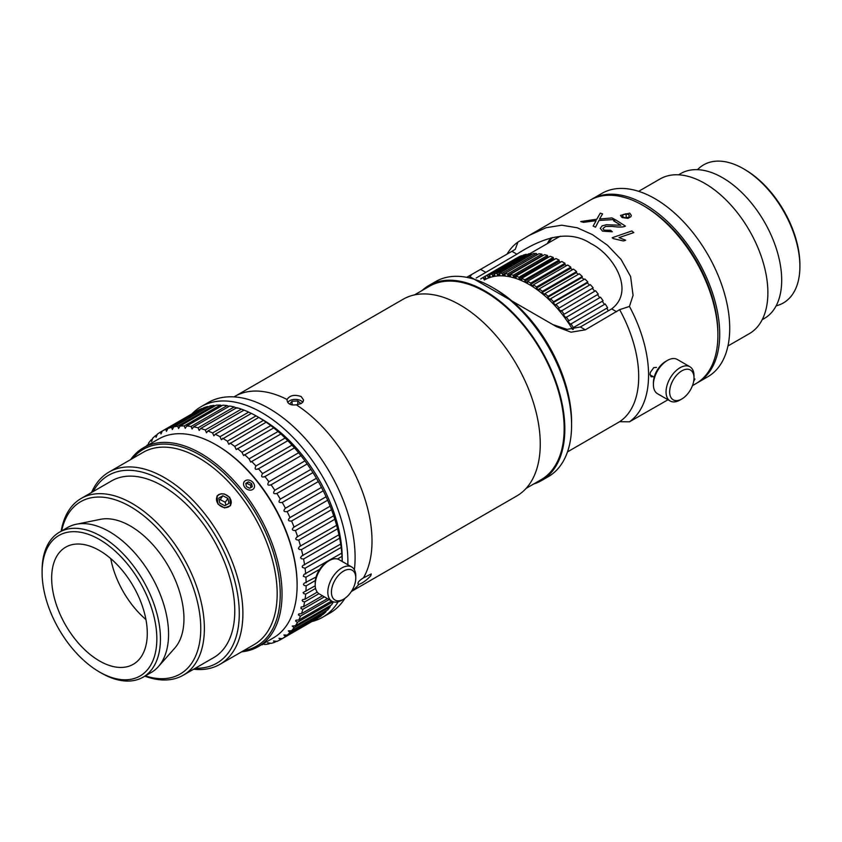 <?xml version="1.0" encoding="UTF-8"?>
<svg xmlns="http://www.w3.org/2000/svg" width="842" height="842" viewBox="0 0 842 842"><rect width="100%" height="100%" fill="white"/><g stroke="black" fill="none" stroke-linecap="round" stroke-linejoin="round"><path stroke-width="1.26" d="M776.103 305.909L778.103 305.267A79.727 46.036 -120 0 0 799.9 266.44L799.9 264.872A77.811 44.931 -120 0 0 744.875 169.568L743.528 168.789A79.727 46.036 -120 0 0 698.997 168.253L697.439 169.663M799.9 266.44A79.727 46.036 -120 0 0 743.528 168.789M550.878 237.897A95.672 55.235 -120 0 0 547.342 243.601M548.374 243.012A94.399 54.498 60 0 1 552.226 237.549M762.189 319.697L764.368 318.444A83.642 48.289 -120 0 0 781.692 280.144A83.642 48.289 -120 0 0 745.181 195.975A83.642 48.289 -120 0 0 680.725 173.557L678.547 174.82M727.951 345.988L749.38 333.621A89.294 51.551 -120 0 0 767.883 292.742A89.294 51.551 -120 0 0 728.898 202.869A89.294 51.551 -120 0 0 660.086 178.946L638.646 191.323M696.871 383.068A105.881 61.129 -120 0 0 697.776 382.563L707.796 376.774A105.881 61.129 -120 0 0 729.719 328.306A105.881 61.129 -120 0 0 683.504 221.751A105.881 61.129 -120 0 0 601.914 193.386L591.905 199.165A105.881 61.129 -120 0 0 591.01 199.701M697.776 382.563A105.881 61.129 -120 0 0 719.71 334.085A105.881 61.129 -120 0 0 673.495 227.54A105.881 61.129 -120 0 0 591.905 199.165M241.654 651.792A114.807 66.286 -120 0 0 258.262 646.624A114.807 66.286 -120 0 0 258.262 514.052A114.807 66.286 -120 0 0 143.456 447.765A114.807 66.286 -120 0 0 130.668 459.564M132.499 458.511A113.533 65.55 60 0 1 256.726 514.946A113.533 65.55 60 0 1 243.485 650.74M143.456 447.765L158.517 439.071A114.807 66.286 60 0 1 215.92 444.755A114.807 66.286 60 0 1 297.11 585.369A114.807 66.286 60 0 1 273.324 637.931L258.262 646.624M297.11 585.369L297.11 584.327A113.533 65.55 -120 0 0 216.826 445.281L215.92 444.755M144.845 676.158A102.05 58.919 -120 0 0 183.24 675.21A102.05 58.919 -120 0 0 183.24 557.362A102.05 58.919 -120 0 0 81.19 498.443A102.05 58.919 -120 0 0 61.161 531.218M61.655 530.934A99.503 57.445 60 0 1 135.415 509.726A99.503 57.445 60 0 1 200.585 622.606A99.503 57.445 60 0 1 145.34 675.884M183.24 675.21L213.636 657.655A102.05 58.919 -120 0 0 213.636 539.817A102.05 58.919 -120 0 0 111.586 480.898L81.19 498.443M99.472 671.979L101.272 673.021A83.684 48.32 -120 0 0 143.119 677.157L151.234 672.474A83.684 48.32 -120 0 0 158.401 666.59L174.757 648.119A75.717 43.721 -120 0 0 168.274 566.013A75.717 43.721 -120 0 0 100.409 519.335L76.233 524.261A83.684 48.32 -120 0 0 67.549 527.534L59.435 532.218A83.684 48.32 -120 0 0 42.1 570.529L42.1 572.613A81.137 46.847 60 0 1 99.472 539.49A81.137 46.847 60 0 1 156.844 638.857A81.137 46.847 60 0 1 99.472 671.979A81.137 46.847 60 0 1 42.1 572.613M193.639 669.211A110.986 64.076 -120 0 0 219.909 664.349A110.986 64.076 -120 0 0 219.909 536.196A110.986 64.076 -120 0 0 108.923 472.12A110.986 64.076 -120 0 0 91.578 492.444M93.262 491.475A108.429 62.603 60 0 1 216.826 537.975A108.429 62.603 60 0 1 195.323 668.232M219.909 664.349L254.189 644.562A110.986 64.076 -120 0 0 254.189 516.409A110.986 64.076 -120 0 0 143.203 452.333L108.923 472.12M229.719 497.359L230.55 505.653L224.572 507.958L217.994 504.126L216.983 496.117L218.678 494.58L221.32 493.749L224.361 493.959L229.719 497.359M143.119 677.157A83.684 48.32 -120 0 0 143.119 580.527A83.684 48.32 -120 0 0 59.435 532.218M158.401 666.59A83.684 48.32 -120 0 0 151.234 575.844A83.684 48.32 -120 0 0 76.233 524.261M51.657 578.128A67.613 39.037 -120 0 0 81.169 646.172A67.613 39.037 -120 0 0 133.278 664.285A67.613 39.037 -120 0 0 133.278 586.211A67.613 39.037 -120 0 0 65.665 547.174A67.613 39.037 -120 0 0 51.657 578.128M110.744 558.593A67.613 39.037 -120 0 0 145.929 619.544M228.94 503.39L224.846 505.716L219.773 503.074L218.783 498.106L222.867 495.78L227.95 498.422L228.94 503.39M225.814 505.168L225.246 502.274L220.162 499.622L219.194 500.18M227.95 498.422L225.246 502.274M222.867 495.78L220.162 499.622M216.878 497.117A7.904 6.241 -144.9 0 1 229.477 497.548A7.904 6.241 -144.9 0 1 225.224 507.579A7.904 6.241 -144.9 0 1 216.878 497.117M248.39 481.887L251.642 483.582L252.274 486.76L249.664 488.255L246.411 486.56L245.78 483.382L248.39 481.887L245.948 484.245M250.979 487.507L250.516 485.192L247.264 483.497M251.642 483.582L250.516 485.192M254.421 485.255A5.873 4.631 -144.9 0 1 247.201 489.37A5.873 4.631 -144.9 0 1 245.454 480.593A5.873 4.631 -144.9 0 1 254.421 485.255M263.714 644.056L262.02 644.456M263.041 643.867L264.893 644.519A119.911 69.233 -120 0 0 268.851 643.898L267.682 642.762L271.071 643.383A119.911 69.233 -120 0 0 274.797 642.236L273.534 640.962L276.871 641.425A119.911 69.233 -120 0 0 280.323 639.762L278.986 638.341L282.238 638.657L318.318 617.828A119.911 69.233 60 0 0 321.497 615.66L285.406 636.489L283.901 634.984L287.154 635.1L323.233 614.271A119.911 69.233 60 0 0 326.086 611.618L290.006 632.447L288.332 630.879L291.564 630.784L327.643 609.955A119.911 69.233 60 0 0 330.159 606.84L294.079 627.669L292.237 626.048L295.437 625.753L331.516 604.914A119.911 69.233 60 0 0 333.411 601.851M270.271 643.077L268.851 643.898M276.46 641.267L274.797 642.236M316.413 618.933L280.323 639.762M326.222 610.776L326.086 611.618M330.348 605.587L330.159 606.84M333.043 601.735L297.605 622.196L296.616 621.859L295.574 620.964L295.952 620.196L298.742 620.017L331.611 601.041M329.075 599.578L300.541 616.049L299.52 615.755L298.405 614.839L298.731 613.976L301.468 613.65L327.454 598.641M324.391 596.873L302.878 609.292L300.994 608.566L301.11 607.019L303.573 606.682L322.475 595.768M318.929 593.705L304.593 601.977L302.657 601.304L302.152 600.325L302.773 599.567L305.067 599.178L317.255 592.126M315.582 588.432L305.678 594.157L303.678 593.536L303.099 592.536L315.213 585.811M342.199 561.488L342.21 558.288A113.533 65.55 -120 0 0 261.925 419.232L258.768 417.411L221.341 439.671L219.983 436.693L256.063 415.864L258.768 417.422A119.911 69.233 60 0 1 263.462 420.368L266.156 422.2L228.814 444.26L227.372 441.197L263.462 420.368M315.329 580.559L306.12 585.885L304.078 585.337L303.415 584.327L304.215 583.222L316.076 577.002M319.697 569.266L305.909 577.223L303.33 576.328L303.983 574.444L341.757 553.141L341.989 556.394L337.453 559.014M341.147 547.416L305.067 568.255L302.425 567.455L302.246 566.234L303.109 565.371L340.673 544.069L341.147 547.416A119.911 69.233 60 0 1 341.757 553.141L341.789 552.615M339.663 538.196L303.573 559.025L301.457 558.762L300.573 557.751L301.615 556.046L338.958 534.775L339.663 538.196A119.911 69.233 60 0 1 340.673 544.069L340.726 543.648M337.547 528.787L301.468 549.626L299.331 549.458L298.384 548.468L299.489 546.553L336.621 525.324L337.547 528.787A119.911 69.233 60 0 1 338.958 534.775L339.031 534.438M334.821 519.272L298.742 540.111C295.195 539.848 294.805 538.68 297.605 536.617L333.685 515.788L334.821 519.272A119.911 69.233 60 0 1 336.621 525.324L336.695 525.071M296.773 536.964L297.605 536.617A119.911 69.233 -120 0 0 295.437 530.555C291.879 530.492 291.427 529.323 294.079 527.071L330.232 506.126M327.643 500.211L291.564 521.04C288.017 521.166 287.501 520.019 290.006 517.588L326.086 496.759L327.643 500.211A119.911 69.233 60 0 1 330.159 506.242L331.516 509.726A119.911 69.233 60 0 1 333.685 515.788L333.758 515.609M331.516 509.726L295.437 530.555M293.469 527.355L294.079 527.071A119.911 69.233 -120 0 0 291.564 521.04M289.606 517.788L290.006 517.588A119.911 69.233 -120 0 0 287.154 511.641C283.628 511.968 283.049 510.841 285.406 508.242L321.518 487.392M318.318 481.582L282.238 502.421C278.765 502.958 278.123 501.853 280.323 499.106L316.413 478.277L318.318 481.582A119.911 69.233 60 0 1 321.497 487.413L323.233 490.812A119.911 69.233 60 0 1 326.086 496.759L326.138 496.696M323.233 490.812L287.154 511.641M285.228 508.347L285.406 508.242A119.911 69.233 -120 0 0 282.238 502.421M280.323 499.106A119.911 69.233 -120 0 0 276.871 493.444C273.44 494.191 272.745 493.128 274.797 490.244L310.877 469.404L312.95 472.615L276.692 493.559M312.982 472.604L312.95 472.615A119.911 69.233 60 0 1 316.413 478.277M274.797 490.244A119.911 69.233 -120 0 0 271.071 484.792C267.714 485.75 266.977 484.729 268.851 481.719L304.941 460.89L307.151 463.963L270.703 485.034M307.235 463.942L307.151 463.963A119.911 69.233 60 0 1 310.877 469.404M268.851 481.719A119.911 69.233 -120 0 0 264.893 476.519C261.62 477.698 260.841 476.719 262.557 473.604L298.636 452.775L300.973 455.69L264.346 476.909M301.11 455.69L300.973 455.69A119.911 69.233 60 0 1 304.941 460.89M262.557 473.604A119.911 69.233 -120 0 0 258.389 468.699C255.2 470.089 254.389 469.173 255.936 465.963L292.016 445.134L294.468 447.87L257.673 469.247M294.658 447.891L294.468 447.87A119.911 69.233 60 0 1 298.636 452.775M287.932 440.608L250.727 462.09L249.064 458.848L285.143 438.019L287.68 440.555A119.911 69.233 60 0 1 292.016 445.134M280.986 433.914L243.57 455.511L241.97 452.322L278.049 431.493L280.67 433.809A119.911 69.233 60 0 1 285.143 438.019M273.861 427.831L236.244 449.554L234.729 446.418L270.808 425.589L273.471 427.673A119.911 69.233 60 0 1 278.049 431.493M266.63 422.431L266.156 422.2A119.911 69.233 60 0 1 270.808 425.589M251.379 413.39L215.289 434.23L213.868 435.819L212.594 432.946L248.674 412.106L251.379 413.39A119.911 69.233 60 0 1 256.063 415.864M244.022 410.128L207.942 430.957L206.458 432.746L205.28 429.967L241.359 409.138L244.022 410.128A119.911 69.233 60 0 1 248.674 412.106M236.781 407.665L200.701 428.494L199.175 430.462L198.08 427.789L234.171 406.96C237.139 408.328 238.002 408.559 236.781 407.665A119.911 69.233 60 0 1 241.359 409.138M234.171 406.96A119.911 69.233 60 0 0 229.687 406.012L193.607 426.841L192.071 428.988L191.071 426.441L227.151 405.612L229.003 406.402M227.151 405.612A119.911 69.233 60 0 0 222.814 405.181L186.735 426.01L185.219 428.325L184.282 425.915L220.362 405.086L221.888 405.707M220.362 405.086A119.911 69.233 60 0 0 216.194 405.181L180.114 426.01L178.588 428.515L177.767 426.22L213.857 405.391L215.026 405.855M213.857 405.391A119.911 69.233 60 0 0 209.9 406.023L173.81 426.852L172.326 429.515L171.6 427.357L207.679 406.528L208.479 406.833M207.679 406.528A119.911 69.233 60 0 0 203.953 407.675L167.874 428.515L166.442 431.336L165.8 429.325L202.29 408.644M201.88 408.496A119.911 69.233 60 0 0 198.428 410.159L162.338 430.988L160.98 433.967L160.433 432.093L162.338 430.988A119.911 69.233 -120 0 1 165.8 429.325M160.433 432.093A119.911 69.233 -120 0 0 157.254 434.251L156.065 437.324L155.517 435.64L157.191 434.683M155.517 435.64A119.911 69.233 -120 0 0 152.665 438.293L151.634 441.429L151.107 439.956L152.528 439.135M151.107 439.956A119.911 69.233 -120 0 0 148.592 443.071L148.234 445.008M147.213 445.597L148.403 444.323M216.373 445.018A113.533 65.55 60 0 1 297.1 582.843A113.533 65.55 60 0 1 297.1 584.843M306.12 582.759A119.911 69.233 -120 0 0 305.909 577.223M305.678 573.981A119.911 69.233 -120 0 0 305.067 568.255M304.593 564.898A119.911 69.233 -120 0 0 303.573 559.025M302.878 555.604A119.911 69.233 -120 0 0 301.468 549.626M300.541 546.153A119.911 69.233 -120 0 0 298.742 540.111M255.936 465.963A119.911 69.233 -120 0 0 251.6 461.384M249.064 458.848A119.911 69.233 -120 0 0 244.58 454.638M241.97 452.322A119.911 69.233 -120 0 0 237.391 448.502M234.729 446.418A119.911 69.233 -120 0 0 230.076 443.029M227.372 441.197A119.911 69.233 -120 0 0 222.688 438.261M219.983 436.693A119.911 69.233 -120 0 0 215.289 434.23M212.594 432.946A119.911 69.233 -120 0 0 207.942 430.957M205.28 429.967A119.911 69.233 -120 0 0 200.701 428.494M198.08 427.789A119.911 69.233 -120 0 0 193.607 426.841M191.071 426.441A119.911 69.233 -120 0 0 186.735 426.01M184.282 425.915A119.911 69.233 -120 0 0 180.114 426.01M177.767 426.22A119.911 69.233 -120 0 0 173.81 426.852M171.6 427.357A119.911 69.233 -120 0 0 167.874 428.515M147.234 444.997A119.911 69.233 -120 0 0 146.624 445.934M261.43 644.793A119.911 69.233 -120 0 0 262.557 644.73M282.238 638.657A119.911 69.233 -120 0 0 285.406 636.489M287.154 635.1A119.911 69.233 -120 0 0 290.006 632.447M291.564 630.784A119.911 69.233 -120 0 0 294.079 627.669M295.437 625.753A119.911 69.233 -120 0 0 297.605 622.196M298.742 620.017A119.911 69.233 -120 0 0 300.541 616.049M301.468 613.65A119.911 69.233 -120 0 0 302.878 609.292M303.573 606.682A119.911 69.233 -120 0 0 304.593 601.977M305.067 599.178A119.911 69.233 -120 0 0 305.678 594.157M305.909 591.179A119.911 69.233 -120 0 0 306.12 585.885M341.989 556.394A119.911 69.233 60 0 1 342.189 561.488M329.169 560.656L327.37 561.698A17.219 9.946 120 0 0 315.192 582.79L315.192 584.874A19.776 11.42 -60 0 1 329.169 560.656A19.776 11.42 -60 0 1 339.063 559.677L351.693 566.971A19.776 11.42 120 0 0 331.916 578.38A19.776 11.42 120 0 0 331.916 601.22A19.776 11.42 120 0 0 341.799 600.241L343.61 599.199A17.219 9.946 -60 0 1 331.432 592.168A17.219 9.946 -60 0 1 343.61 571.076A17.219 9.946 -60 0 1 355.787 578.107A17.219 9.946 -60 0 1 350.998 592.031A17.219 9.946 -60 0 1 343.61 599.199M331.916 601.22L319.286 593.926A19.776 11.42 -60 0 1 315.192 584.874M355.787 578.107L355.787 576.023A19.776 11.42 120 0 0 351.693 566.971M311.824 621.575A121.574 70.191 -120 0 0 322.707 617.218L329.927 613.06A121.574 70.191 -120 0 0 344.957 598.325M354.387 569.792A121.574 70.191 -120 0 0 307.109 440.629A121.574 70.191 -120 0 0 208.353 402.487L201.143 406.654A121.574 70.191 -120 0 0 191.923 413.906M322.707 617.218A121.574 70.191 -120 0 0 338.189 601.777M347.841 564.75A121.574 70.191 -120 0 0 296.1 440.587A121.574 70.191 -120 0 0 201.143 406.654M612.018 217.952L614.923 219.478L598.978 220.457L595.494 227.182L593.136 226.056L596.147 220.646L583.527 222.351L580.738 221.562L596.799 219.225L600.272 213.142L602.577 213.91L599.515 219.015L612.018 217.952M614.923 219.488L598.978 220.457L595.494 227.193A105.881 61.129 -120 0 0 593.136 226.066L593.136 226.056M602.577 213.91L599.515 219.025M596.147 220.657L583.527 222.351A105.881 61.129 -120 0 0 580.748 221.572L580.738 221.562M615.776 219.951L625.448 226.098C623.469 227.224 619.123 227.329 612.408 226.424L605.514 226.466L602.914 228.561L604.082 230.182L610.618 230.287L612.292 231.76L602.504 231.129L600.272 228.329L602.083 225.909L606.345 224.74L620.807 225.235L613.544 220.804L615.776 219.951M602.914 228.571L605.514 226.477L612.408 226.424C619.123 227.34 623.469 227.235 625.448 226.109L625.448 226.098M613.544 220.815L613.544 220.804A105.881 61.129 -120 0 1 620.796 225.235M612.292 231.771L602.504 231.14L600.272 228.34M631.826 230.961L633.794 232.592L619.028 237.602L625.68 240.233L623.49 240.959L613.334 238.623L612.187 237.739L631.826 230.961M633.794 232.602L619.028 237.612M612.187 237.749L612.187 237.739A105.881 61.129 -120 0 1 613.334 238.633L613.334 238.623M625.68 240.244L623.48 240.97L613.334 238.633M571.592 425.126L571.592 422A108.818 62.824 -120 0 0 494.654 288.732L491.949 287.164A112.639 65.034 60 0 1 571.592 425.126A112.639 65.034 60 0 1 548.268 476.688L541.501 480.593A112.639 65.034 -120 0 0 541.501 350.525A112.639 65.034 -120 0 0 428.862 285.491A112.639 65.034 -120 0 0 422.01 290.553M567.497 451.891L619.628 421.705A100.777 58.182 -120 0 0 619.628 309.645L585.337 329.832L571.002 332.201L556.288 326.58L469.741 276.618L472.067 274.25L515.262 249.39L517.935 242.054L529.197 235.392L546.069 227.729L561.719 225.203L577.17 227.761L592.473 234.644L607.503 245.275L621.091 259.483L630.605 276.534L633.068 295.363L629.458 306.435L619.628 309.645M351.598 591.137A113.596 65.581 -120 0 0 358.829 584.432C356.871 583.285 358.408 581.085 363.449 577.865L371.259 573.939L370.733 575.823C366.617 580.212 362.649 583.085 358.829 584.432L358.082 584.001M363.449 577.865A113.596 65.581 -120 0 0 296.31 404.823C290.269 405.476 287.185 403.697 287.069 399.487A113.596 65.581 -120 0 0 234.897 396.372A113.596 65.581 -120 0 0 234.023 396.898M287.006 400.203L287.069 399.487C289.795 395.308 294.49 394.33 301.162 396.529L303.594 400.034L302.962 401.96L301.162 403.55L296.31 404.823M351.388 591.463L516.725 496.001A113.596 65.581 -120 0 0 516.725 364.828A113.596 65.581 -120 0 0 403.129 299.247L234.897 396.372M693.966 378.984L694.934 379.026L693.682 381.3M619.628 421.705L629.458 421.821A105.881 61.129 -120 0 0 629.458 306.435M629.458 421.821L667.99 399.761M526.776 236.77L590.095 200.207A105.881 61.129 60 0 1 643.035 205.459A105.881 61.129 60 0 1 717.9 335.127A105.881 61.129 60 0 1 695.976 383.605L692.461 385.636M517.935 242.054A105.881 61.129 -120 0 0 506.989 254.179M622.059 217.562L620.48 215.405L629.732 213.131L631.321 215.405L630.911 216.647L627.974 218.341L622.059 217.562M653.308 376.711L651.098 376.774L650.024 374.322L650.308 372.448L653.76 367.628L656.518 367.386M553.278 324.749L567.098 329.369L580.37 326.97L611.671 308.898C636.089 290.479 612.208 253.884 591.084 243.727C569.571 229.266 543.406 236.97 516.904 254.179L476.193 278.007M428.862 285.491L435.63 281.586A112.639 65.034 60 0 1 491.949 287.164M533.702 483.992A112.639 65.034 -120 0 0 541.501 480.593M717.9 335.127L717.9 333.043A103.334 59.656 -120 0 0 644.846 206.5L643.035 205.459M526.145 488.349L541.027 479.761A111.681 64.487 -120 0 0 541.027 350.798A111.681 64.487 -120 0 0 429.336 286.322L414.464 294.911M485.634 277.807L483.718 278.913L482.95 277.534A92.483 53.393 -120 0 0 482.866 277.586A92.483 53.393 -120 0 0 480.761 278.913L480.845 279.049M489.907 275.776L487.981 276.892L487.286 275.481L521.566 255.694A92.483 53.393 -120 0 0 519.177 256.715L484.908 276.513L485.676 277.881L483.718 278.913M482.95 277.534L517.262 257.82M494.528 274.387L492.57 275.513L491.96 274.082L526.239 254.295A92.483 53.393 -120 0 0 523.682 254.968L489.402 274.755L490.097 276.165L487.981 276.892M499.464 273.65L497.464 274.797L496.938 273.366L531.207 253.568A92.483 53.393 -120 0 0 528.492 253.874L494.222 273.671L494.833 275.092L492.57 275.513M526.239 254.295L526.545 255M541.89 254.158L542.237 255.579L507.958 275.376L507.621 273.955L541.89 254.158A92.483 53.393 -120 0 0 538.933 253.737L502.6 274.755L502.169 273.313L536.449 253.526A92.483 53.393 -120 0 0 533.596 253.463L499.317 273.261L499.843 274.692L497.464 274.797M531.207 253.568L531.597 254.621M507.621 273.955A92.483 53.393 -120 0 0 504.653 273.524L505.095 274.966L502.6 274.755M536.449 253.526L536.87 254.926M547.521 255.473L547.763 256.873L513.483 276.66L513.241 275.26L547.521 255.473A92.483 53.393 -120 0 0 544.469 254.684L510.189 274.471L510.536 275.892L507.958 275.376M553.268 257.442L553.415 258.799L519.146 278.597L518.988 277.239L553.268 257.442A92.483 53.393 -120 0 0 550.152 256.294L515.883 276.092L516.125 277.481L513.483 276.66M547.763 256.873L548.679 257.157M559.099 260.062L559.151 261.378L524.871 281.165L524.819 279.849L559.099 260.062A92.483 53.393 -120 0 0 555.952 258.568L521.672 278.365L521.819 279.723L519.146 278.597M553.415 258.799L554.646 259.325M564.971 263.314L564.919 264.567L530.639 284.354L530.692 283.101L564.971 263.314A92.483 53.393 -120 0 0 561.803 261.483L527.524 281.27L527.576 282.586L524.871 281.165M559.151 261.378L560.635 262.157M570.823 267.156L570.676 268.345L536.396 288.132L536.543 286.954L570.823 267.156A92.483 53.393 -120 0 0 567.676 265.009L533.396 284.807L533.344 286.059L530.639 284.354M564.919 264.567L566.603 265.63M576.612 271.577L576.37 272.682L542.09 292.479L542.343 291.364L576.612 271.577A92.483 53.393 -120 0 0 573.507 269.124L539.227 288.911L539.08 290.101L536.396 288.132M570.676 268.345L572.518 269.703M582.306 276.523L581.959 277.555L547.679 297.342L548.026 296.321L582.306 276.523A92.483 53.393 -120 0 0 579.254 273.797L544.974 293.584L544.732 294.689L542.09 292.479M576.37 272.682L578.328 274.334M587.842 281.975L587.4 282.901L553.12 302.688L553.562 301.762L587.842 281.975A92.483 53.393 -120 0 0 584.874 278.976L550.605 298.773L550.258 299.794L547.679 297.342M581.959 277.555L583.99 279.491M593.178 287.869L558.372 308.488L593.178 287.869A92.483 53.393 -120 0 0 590.326 284.638L556.046 304.425L555.615 305.351L553.12 302.688M587.4 282.901L589.484 285.122M598.273 294.163L563.382 314.676L598.273 294.163A92.483 53.393 -120 0 0 595.557 290.722L560.751 311.34L558.372 308.488M592.652 288.69L594.736 291.195M603.093 300.815L568.118 321.212L603.093 300.815A92.483 53.393 -120 0 0 600.535 297.194L565.645 317.697L563.382 314.676M597.662 294.879L599.736 297.658M607.598 307.762L572.549 328.043L607.598 307.762A92.483 53.393 -120 0 0 605.209 303.983L570.234 324.38L568.118 321.212M602.398 301.415L604.419 304.446M606.819 308.246L608.356 310.814M573.328 329.359L572.549 328.043M573.318 327.549A92.483 53.393 -120 0 0 570.929 323.77M568.813 320.602A92.483 53.393 -120 0 0 566.256 316.981M564.003 313.95A92.483 53.393 -120 0 0 561.288 310.509M558.899 307.656A92.483 53.393 -120 0 0 556.046 304.425M553.562 301.762A92.483 53.393 -120 0 0 550.605 298.773M548.026 296.321A92.483 53.393 -120 0 0 544.974 293.584M542.343 291.364A92.483 53.393 -120 0 0 539.227 288.911M536.543 286.954A92.483 53.393 -120 0 0 533.396 284.807M530.692 283.101A92.483 53.393 -120 0 0 527.524 281.27M524.819 279.849A92.483 53.393 -120 0 0 521.672 278.365M518.988 277.239A92.483 53.393 -120 0 0 515.883 276.092M513.241 275.26A92.483 53.393 -120 0 0 510.189 274.471M502.169 273.313A92.483 53.393 -120 0 0 499.317 273.261M496.938 273.366A92.483 53.393 -120 0 0 494.222 273.671M491.96 274.082A92.483 53.393 -120 0 0 489.402 274.755M487.286 275.481A92.483 53.393 -120 0 0 484.908 276.513M572.571 329.454A89.684 51.772 -120 0 0 484.287 280.007M560.498 236.181A89.684 51.772 -120 0 0 557.783 237.57L529.85 253.695M667.39 360.439L665.59 361.481A17.219 9.946 120 0 0 653.413 382.573L653.413 384.657A19.776 11.42 -60 0 1 667.39 360.439A19.776 11.42 -60 0 1 677.273 359.46L689.903 366.754A19.776 11.42 120 0 0 670.137 378.163A19.776 11.42 120 0 0 670.137 401.002A19.776 11.42 120 0 0 680.02 400.024L681.82 398.982A17.219 9.946 -60 0 1 669.706 393.288A17.219 9.946 -60 0 1 679.462 372.49A17.219 9.946 -60 0 1 693.482 374.122A17.219 9.946 -60 0 1 693.997 377.89A17.219 9.946 -60 0 1 681.82 398.982M670.137 401.002L657.507 393.709A19.776 11.42 -60 0 1 653.413 384.657M693.997 377.89L693.997 375.806A19.776 11.42 120 0 0 693.408 371.48A19.776 11.42 120 0 0 689.903 366.754M289.637 404.107L292.069 401.202L297.805 400.96L300.973 403.655M297.805 400.96L297.805 404.676M292.069 401.202L292.069 404.928M287.775 402.539A7.904 4.568 180 0 1 289.711 400.718A7.904 4.568 180 0 1 300.899 400.718A7.904 4.568 180 0 1 302.688 402.318M626.164 213.752L629.216 214.952L628.942 217.068L625.627 217.994L622.585 216.794L622.848 214.678L626.164 213.752L626.164 217.846M622.848 214.678L622.848 216.899M516.904 254.179L511.936 251.316M485.602 272.25L480.635 269.387M616.639 311.761L611.671 308.898M585.337 329.832L580.37 326.97M472.067 274.239L466.721 277.334M556.299 326.57L555.267 325.98M517.146 257.799L482.866 277.586M654.181 377.205L650.056 374.827"/></g></svg>
